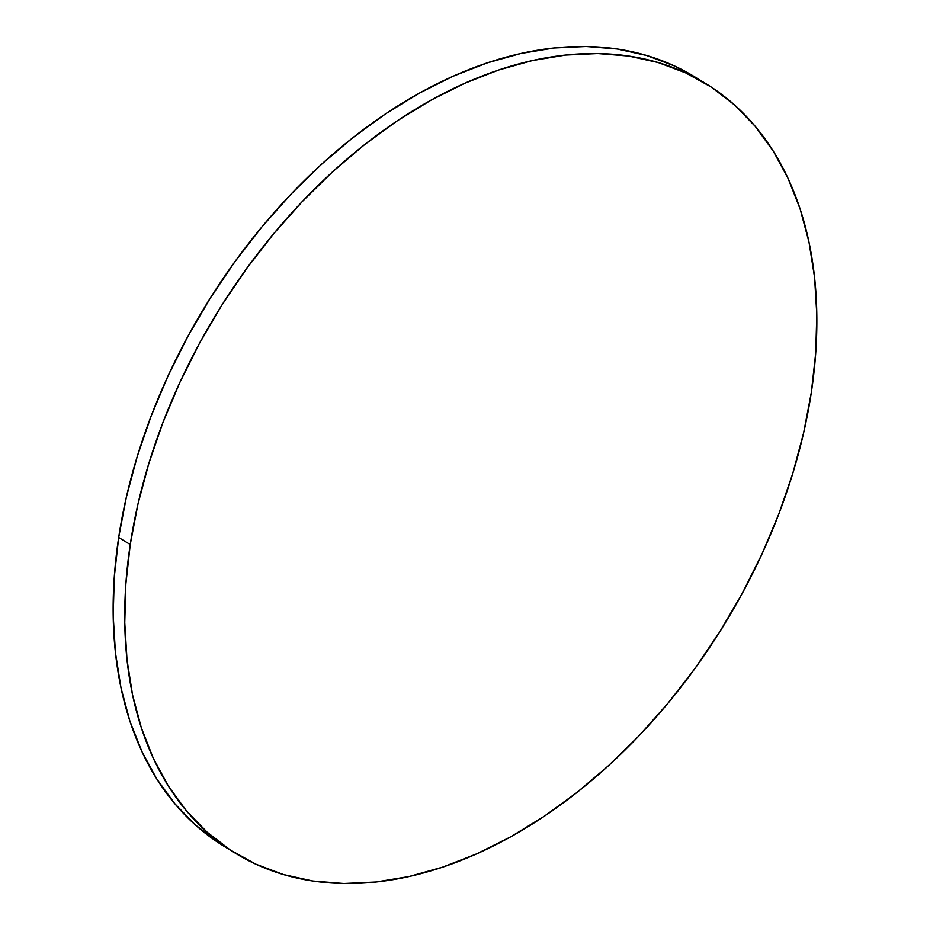 <?xml version="1.0" encoding="UTF-8"?>
<svg xmlns="http://www.w3.org/2000/svg" width="930" height="930" viewBox="0 0 930 930"><rect width="100%" height="100%" fill="white"/><g stroke="black" fill="none" stroke-linecap="round" stroke-linejoin="round"><path stroke-width="1.4" d="M130.247 544.538A450.992 297.658 -58.6 0 1 361.084 147.405A450.992 297.658 -58.6 0 1 705.789 83.607A450.992 297.658 -58.6 0 1 811.32 392.53A450.992 297.658 -58.6 0 1 580.483 789.663A450.992 297.658 -58.6 0 1 235.778 853.461A450.992 297.658 -58.6 0 1 130.247 544.538L118.68 537.47L130.247 544.538L137.942 504.176L148.835 463.489L162.82 422.836L179.781 382.625L199.543 343.24L221.921 305.063L246.694 268.468L273.618 233.79L302.448 201.38L332.894 171.539L364.676 144.557L397.47 120.691L430.974 100.184L464.861 83.223L498.805 69.971L532.483 60.555L565.568 55.068L597.734 53.556L628.68 56.056L658.103 62.519L685.724 72.9L711.276 87.083L734.514 104.939L755.207 126.306L773.167 150.962L788.21 178.676L800.195 209.18L809.007 242.184L814.564 277.373L816.807 314.398L815.726 352.9L811.32 392.53L803.625 432.88L792.732 473.579L778.747 514.232L761.786 554.443L742.024 593.817L719.646 631.993L694.873 668.6L667.949 703.278L639.119 735.688L608.673 765.529L576.891 792.511L544.097 816.366L510.593 836.884L476.706 853.845L442.761 867.097L409.084 876.513L375.999 882L343.833 883.5L312.887 881.012L283.464 874.537L255.843 864.168L230.291 849.985L207.053 832.118L186.36 810.762L168.4 786.106L153.357 758.392L141.372 727.888L132.56 694.873L127.003 659.696L124.76 622.67L125.841 584.156L130.247 544.538M705.789 83.607L694.222 76.539A450.992 297.658 121.4 0 0 349.517 140.337A450.992 297.658 121.4 0 0 118.68 537.47A450.992 297.658 121.4 0 0 224.211 846.393L235.778 853.461M224.432 846.521L195.486 825.061L174.794 803.694L156.833 779.038L141.79 751.324L129.805 720.82L120.993 687.816L115.436 652.628L113.193 615.602L114.274 577.1L118.68 537.47L126.375 497.12L137.268 456.421L151.253 415.768L168.214 375.557L187.976 336.183L210.354 298.007L235.127 261.4L262.051 226.722L290.881 194.312L321.327 164.47L353.109 137.489L385.904 113.634L419.407 93.116L453.294 76.155L487.239 62.903L520.916 53.487L554.001 48L586.167 46.5L617.113 48.988L646.536 55.463L674.157 65.832L694.431 76.667"/></g></svg>
